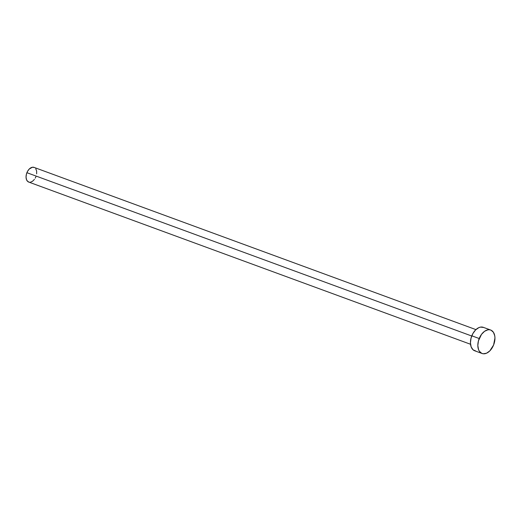 <?xml version="1.0" encoding="UTF-8"?>
<svg xmlns="http://www.w3.org/2000/svg" width="521" height="521" viewBox="0 0 521 521"><rect width="100%" height="100%" fill="white"/><g stroke="black" fill="none" stroke-linecap="round" stroke-linejoin="round"><path stroke-width="0.78" d="M475.92 329.611L34.086 167.397A7.808 4.923 110.2 0 0 26.903 172.698L471.733 336.012L26.903 172.698A7.808 4.923 110.2 0 0 28.707 182.057L470.535 344.264M490.697 330.047L483.306 327.331A12.491 7.88 110.2 0 0 471.811 335.811L479.203 338.526L471.811 335.811A12.491 7.88 110.2 0 0 474.696 350.783L482.088 353.498A12.491 7.88 -69.8 0 1 479.203 338.526A12.491 7.88 -69.8 0 1 490.697 330.047A12.491 7.88 -69.8 0 1 493.589 345.013A12.491 7.88 -69.8 0 1 482.088 353.498M475.855 351.056L473.048 349.793L471.147 346.888L470.443 342.798L471.043 338.136L472.853 333.616L475.595 329.917L478.858 327.618L480.531 327.103L483.638 327.468M493.589 345.013L489.799 350.907L486.536 353.212L483.254 353.772L481.756 353.362L479.359 351.239L478.545 349.604L477.835 345.514L478.434 340.851L481.521 334.339L484.589 331.278L487.923 329.819L489.538 329.767L491.029 330.177L493.433 332.307L494.761 335.869L494.95 338.031L493.589 345.013M29.43 182.233L27.678 181.438L26.493 179.628L26.05 177.068L26.421 174.151L27.554 171.324L29.267 169.019L32.354 167.261L34.295 167.482M35.793 168.811L36.626 171.038L36.659 173.832M35.89 176.756L35.239 178.13M34.445 179.374L32.53 181.282L30.439 182.2"/></g></svg>
